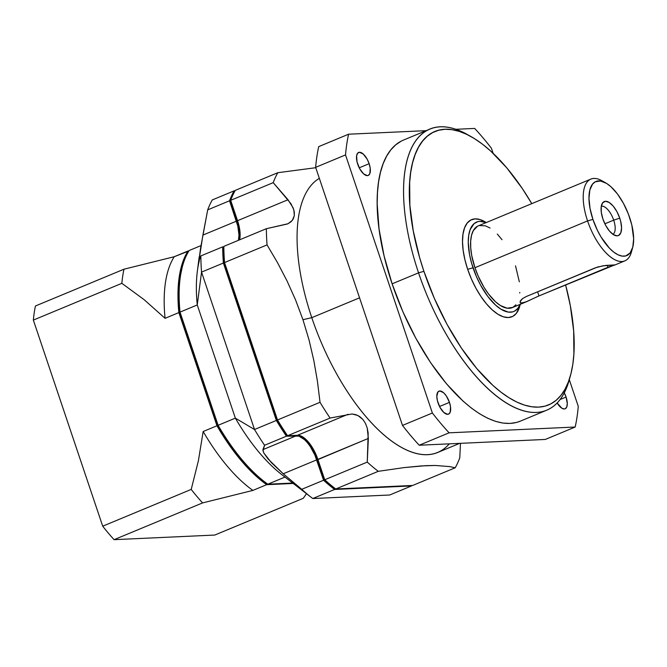<?xml version="1.0" encoding="UTF-8"?>
<svg xmlns="http://www.w3.org/2000/svg" width="667" height="667" viewBox="0 0 667 667"><rect width="100%" height="100%" fill="white"/><g stroke="black" fill="none" stroke-linecap="round" stroke-linejoin="round"><path stroke-width="1" d="M546.715 410.197A152.193 66.483 67.4 0 1 418.559 272.845A152.193 66.483 -112.6 0 1 467.1 134.384L471.127 136.643A148.049 64.666 67.4 0 1 531.782 203.652L522.236 188.444L506.712 167.776L490.612 150.975L482.541 144.23L474.554 138.678L466.742 134.367L459.163 131.357L451.901 129.656L445.031 129.29L438.603 130.265L432.683 132.566L427.339 136.176L422.611 141.062L418.551 147.165L415.199 154.436L412.581 162.798L410.73 172.186L409.655 182.491L409.888 205.469L413.257 230.865L419.651 257.695L423.912 271.327L418.559 272.845A152.193 66.483 67.4 0 0 500.975 399.433A152.193 66.483 67.4 0 0 569.176 380.132L570.427 375.679A148.049 64.666 -112.6 0 1 504.077 394.455A148.049 64.666 -112.6 0 1 423.912 271.327L418.559 272.845L392.121 283.825A152.193 66.483 67.4 0 0 520.277 421.177L546.715 410.197A152.193 66.483 67.4 0 0 569.785 377.856M471.127 136.643A148.049 64.666 67.4 0 0 423.912 271.327L434.334 298.366L446.965 324.245L461.322 347.974L476.847 368.643L492.946 385.443L501.017 392.188L508.996 397.74L516.817 402.051L524.387 405.061L531.649 406.762L538.527 407.128L544.956 406.153L550.867 403.852L556.22 400.242L560.939 395.364L564.999 389.253L568.351 381.983L570.969 373.62L572.828 364.24L573.895 353.927L573.67 330.949L570.293 305.553L565.599 284.867A148.049 64.666 -112.6 0 1 570.427 375.679M520.127 304.377A48.424 21.152 -112.6 0 1 498.049 307.179A48.424 21.152 -112.6 0 1 473.028 267.792L467.675 269.318A52.576 22.97 67.4 0 0 496.148 313.048A52.576 22.97 67.4 0 0 519.71 306.378L520.285 304.31M632.633 247.682A40.128 17.525 -112.6 0 0 629.706 217.709A40.128 17.525 67.4 0 0 605.719 182.9A40.128 17.525 67.4 0 0 592.921 219.401L597.39 230.29L601.067 237.043L609.438 248.191L613.823 252.159L618.101 254.827L622.119 256.103L625.729 255.936L630.065 253.018L632.783 247.123L633.65 238.769L631.832 225.071L628.381 214.024L623.462 203.368L617.5 194.014L610.997 186.777L606.653 183.45L600.508 180.999L595.298 181.791L592.571 184.092L589.853 189.987L588.986 198.341L590.037 208.429L592.921 219.401L587.569 220.919A44.272 19.343 67.4 0 0 611.547 257.745A44.272 19.343 67.4 0 0 631.391 252.126L632.633 247.682A40.128 17.525 -112.6 0 1 614.649 252.768A40.128 17.525 -112.6 0 1 592.921 219.401L587.569 220.919L474.929 267.709A44.272 19.343 67.4 0 0 512.214 307.662L527.113 301.467L521.852 303.068L520.802 302.96L520.052 301.792L522.486 298.633L526.305 296.507L597.674 267L605.603 265.449L615.174 264.882L607.954 267.275L538.986 295.923L525.071 302.293L520.802 302.96M613.698 220.143L604.861 223.812L613.698 220.143A15.216 6.645 -112.6 0 0 601.292 206.27A15.216 6.645 -112.6 0 1 613.698 220.143L619.76 218.167L620.727 221.544L621.569 227.831L620.844 232.708L618.668 235.426L617.133 235.835L613.457 234.667L609.463 231.049L605.744 225.521L602.876 218.943A18.418 8.046 -112.6 0 1 602.451 203.093A18.418 8.046 -112.6 0 1 619.76 218.167L613.698 220.143A15.216 6.645 67.4 0 1 612.94 234.325A15.216 6.645 67.4 0 0 613.698 220.143M515.908 304.802L512.898 307.345L507.153 308.212L500.375 305.519L495.573 301.834L488.402 293.855L483.917 287.185L478.047 275.796L474.929 267.709A44.272 19.343 -112.6 0 1 478.239 225.888L590.887 179.098A44.272 19.343 -112.6 0 0 587.569 220.919A44.272 19.343 67.4 0 0 624.854 260.872A44.272 19.343 67.4 0 0 631.941 249.733M520.052 301.792L520.193 302.518L520.385 300.85L522.486 298.633L526.305 296.507L595.264 267.859L602.96 265.808L614.574 265.041M564.274 392.838A12.456 5.436 -112.6 0 1 566.075 397.032L560.088 399.516L566.075 397.032L567.292 403.568L566.8 406.862L565.333 408.704L564.29 408.979L561.814 408.187L557.145 402.968A12.456 5.436 -112.6 0 0 565.141 408.788L565.124 408.796M357.712 164.215A12.456 5.436 -112.6 0 1 358.646 152.451A12.456 5.436 -112.6 0 1 369.134 163.69L359.213 167.817L369.134 163.69L370.202 168.184L369.868 173.528L368.392 175.363L367.359 175.638L363.523 173.812L359.655 168.668L357.053 161.931L356.603 155.878L357.604 153.26L359.488 152.268L363.323 154.094L367.192 159.238L369.134 163.69A12.456 5.436 -112.6 0 1 368.201 175.454A12.456 5.436 -112.6 0 1 357.712 164.215M438.044 402.901A12.456 5.436 -112.6 0 1 438.978 391.145A12.456 5.436 -112.6 0 1 449.458 402.376L439.536 406.503L449.458 402.376L450.533 406.87L450.192 412.214L448.724 414.049L447.682 414.324L443.847 412.506L439.978 407.354L437.385 400.617L436.818 396.365L437.936 391.946L439.82 390.954L443.655 392.78L446.315 395.931L449.458 402.376A12.456 5.436 -112.6 0 1 448.524 414.14A12.456 5.436 -112.6 0 1 438.044 402.901M459.771 457.854L460.48 443.338L459.771 457.854A179.865 78.564 67.4 0 1 455.186 467.792A179.865 78.564 67.4 0 0 459.771 457.854M449.625 466.592L455.186 467.792L412.665 485.459L335.759 488.986L378.289 471.319L404.144 467.592L421.01 465.95L435.217 465.466L449.625 466.592L435.217 465.466L426.08 465.649L404.144 467.592L378.289 471.319A179.865 78.564 67.4 0 1 367.259 462.098A179.865 78.564 67.4 0 0 378.289 471.319L335.759 488.986L412.665 485.459L455.186 467.792L449.625 466.592M449.275 443.855A149.433 65.274 -112.6 0 1 311.781 317.667L302.951 319.693L309.046 339.987L313.832 360.539L317.442 381.324L320.035 402.301A179.865 78.564 67.4 0 0 330.09 418.059L352.001 413.974L355.97 414.699L359.663 416.525L362.898 419.468L365.458 423.378L367.217 428.006L368.167 433.108L367.259 462.098L324.729 479.765A179.865 78.564 67.4 0 0 335.759 488.986A179.865 78.564 67.4 0 1 324.729 479.765L317.876 459.38A26.288 11.481 67.4 0 0 297.524 435.268L287.56 435.726L330.09 418.059L352.001 413.974L357.862 415.474L362.898 419.468L365.458 423.378L367.217 428.006L368.342 438.419L317.359 459.83A27.672 12.089 67.4 0 0 301.492 436.226M459.613 443.38L437.61 452.518A149.433 65.274 -112.6 0 1 311.781 317.667L302.951 319.693L295.589 299.983L302.951 319.693L309.046 339.987L313.832 360.539L317.442 381.324L320.035 402.301A179.865 78.564 67.4 0 0 330.09 418.059L287.56 435.726A179.865 78.564 67.4 0 1 277.505 419.968A179.865 78.564 67.4 0 0 287.56 435.726L286.318 434.892L287.56 435.726L297.524 435.268L347.991 414.307L297.524 435.268A26.288 11.481 67.4 0 1 302.151 436.577A26.288 11.481 67.4 0 1 317.876 459.38L317.359 459.83L323.987 479.523A178.489 77.964 67.4 0 0 334.325 488.161L335.759 488.986L334.325 488.161A178.489 77.964 67.4 0 1 323.987 479.523L315.408 454.777L310.363 445.506L304.452 438.502M359.546 297.824L311.781 317.667A149.433 65.274 67.4 0 1 319.343 178.339A149.433 65.274 67.4 0 0 311.781 317.667L359.546 297.824M602.876 218.943L601.292 212.298L601.234 206.612L602.71 202.735L605.503 201.276L609.171 202.443L613.173 206.061L616.892 211.581L619.76 218.167A18.418 8.046 -112.6 0 1 616.016 235.743A18.418 8.046 -112.6 0 1 602.876 218.943M519.751 306.228L516.341 313.365L512.765 316.383L508.379 317.542L503.36 316.808L497.89 314.215L492.188 309.847L486.476 303.877L480.957 296.54L475.863 288.111L471.377 278.923L467.675 269.318L473.028 267.792A48.424 21.152 67.4 0 1 486.151 222.603L479.932 221.336L477.83 221.652L474.145 223.587L470.177 229.565L468.718 235.368L468.267 242.379L469.543 254.561L471.636 263.34L476.438 276.638L480.565 285.109L487.769 296.39L495.606 305.127L500.859 309.146L508.271 312.098L512.623 311.898L514.557 311.147L517.85 308.371L520.277 303.994M605.719 182.9L601.692 180.64A44.272 19.343 -112.6 0 0 587.569 220.919L474.929 267.709L471.744 255.611L470.735 248.016L470.669 241.137L471.544 235.251L473.328 230.574L477.555 226.213M479.323 225.521L485.476 225.846L490.078 228.039M497.29 234.075L502.043 239.703M515.524 265.85L519.326 281.816M519.785 292.413L519.743 292.996M486.318 222.536L484.442 221.486A52.576 22.97 -112.6 0 0 467.675 269.318L464.899 259.671L463.156 250.35L462.514 241.721L462.998 234.109L464.582 227.806L467.217 223.053L470.794 220.035L475.171 218.876L480.198 219.61L484.534 221.536M303.285 498.291L214.782 535.051L114.09 539.67L202.601 502.91L252.885 490.412L266.675 484.676L293.238 483.458L266.675 484.676L253.844 474.054L241.045 460.422L228.631 444.18L216.958 425.779L203.168 431.507L198.399 460.73L191.212 489.42L102.71 526.188A166.033 72.52 67.4 0 0 114.09 539.67L202.601 502.91A166.033 72.52 -112.6 0 1 191.212 489.42L102.71 526.188L33.35 320.085L121.853 283.325L144.164 299.7L165.074 318.326L178.864 312.59L216.958 425.779L203.168 431.507A138.361 60.439 67.4 0 0 252.885 490.412L266.675 484.676A138.361 60.439 -112.6 0 1 216.958 425.779L178.864 312.59L177.989 293.688L179.256 276.822L182.633 262.456L188.027 250.984L174.237 256.72L123.954 269.218L35.451 305.978A166.033 72.52 67.4 0 0 33.35 320.085L121.853 283.325A166.033 72.52 -112.6 0 1 123.954 269.218L35.451 305.978A166.033 72.52 67.4 0 0 33.35 320.085L102.71 526.188A166.033 72.52 67.4 0 0 114.09 539.67L214.782 535.051L303.285 498.291L306.487 493.688L303.285 498.291M188.903 250.95L174.237 256.72A138.361 60.439 67.4 0 0 165.074 318.326L178.864 312.59A138.361 60.439 -112.6 0 1 188.027 250.984L188.903 250.95M182.249 267.058L180.007 277.714L179.123 285.726L178.756 294.297L179.606 312.865L217.492 425.446L228.981 443.522L241.179 459.488L253.768 472.895L266.383 483.375L267.826 484.2L284.976 477.08L267.826 484.2L292.721 483.058L267.826 484.2A138.361 60.439 67.4 0 1 218.109 425.296L180.015 312.114L197.257 304.952L201.542 272.111L223.387 263.04A179.865 78.564 -112.6 0 1 222.686 246.848L200.85 255.92A179.865 78.564 67.4 0 0 201.542 272.111L254.519 429.515A179.865 78.564 67.4 0 0 264.574 445.273L286.418 436.201L296.373 435.743A26.288 11.481 -112.6 0 1 316.725 459.863L283.242 473.77L268.034 458.938L263.74 452.893L262.89 449.658L296.373 435.743L262.89 449.658L264.574 445.273L286.418 436.201A179.865 78.564 -112.6 0 1 276.355 420.443L254.519 429.515L235.351 418.134L197.257 304.952A138.361 60.439 -112.6 0 1 199.333 260.58M199.166 260.305L200.85 255.92A179.865 78.564 67.4 0 0 201.542 272.111L223.387 263.04A179.865 78.564 -112.6 0 1 222.686 246.848L200.85 255.92L198.933 260.739L202.91 235.084L236.393 221.177A26.288 11.481 -112.6 0 1 238.444 240.312L238.978 234.967L237.785 225.996L229.54 200.792A179.865 78.564 -112.6 0 1 234.117 190.854L212.281 199.925A179.865 78.564 67.4 0 0 207.695 209.863L229.54 200.792L236.393 221.177L202.91 235.084L207.695 209.863L229.54 200.792A179.865 78.564 -112.6 0 1 234.117 190.854L212.281 199.925A179.865 78.564 67.4 0 0 207.695 209.863L200.517 248.458L198.933 260.739M411.514 485.935L389.67 495.006L312.773 498.532L334.609 489.461A179.865 78.564 -112.6 0 1 323.578 480.24L301.742 489.311A179.865 78.564 67.4 0 0 312.773 498.532L389.67 495.006L411.514 485.935A179.865 78.564 -112.6 0 0 411.756 485.501A179.865 78.564 -112.6 0 1 411.514 485.935L334.609 489.461L411.514 485.935M285.067 477.038A138.361 60.439 -112.6 0 1 235.351 418.134L197.257 304.952L201.542 272.111L254.519 429.515L276.355 420.443L223.387 263.04L276.355 420.443A179.865 78.564 -112.6 0 0 286.418 436.201L298.883 436.11L304.469 439.595L307.32 442.58L310.08 446.248L314.874 455.061L323.578 480.24L301.742 489.311A179.865 78.564 67.4 0 0 311.772 497.774A179.865 78.564 67.4 0 0 312.773 498.532L334.609 489.461A179.865 78.564 -112.6 0 1 323.578 480.24L316.725 459.863L283.242 473.77L271.394 462.665L263.74 452.893M301.742 489.311L283.242 473.77L301.742 489.311M311.772 497.774L281.691 474.545A138.361 60.439 -112.6 0 1 235.351 418.134L218.109 425.296L180.015 312.114L179.606 312.865A136.977 59.83 67.4 0 1 182.233 267.125L182.65 265.641A138.361 60.439 67.4 0 1 189.178 250.509L201.025 245.589L189.178 250.509A138.361 60.439 67.4 0 0 180.015 312.114L197.257 304.952A138.361 60.439 -112.6 0 1 197.332 271.452L199.183 256.845M239.461 239.887A27.672 12.089 67.4 0 0 237.027 221.144L230.407 201.459L230.69 200.317A179.865 78.564 67.4 0 1 235.268 190.378L277.797 172.711L315.766 167.709L277.797 172.711A179.865 78.564 -112.6 0 0 273.212 182.65L288.011 199.733L237.544 220.694L230.69 200.317L273.212 182.65A179.865 78.564 -112.6 0 1 277.797 172.711L235.268 190.378A179.865 78.564 67.4 0 0 230.69 200.317L273.212 182.65L290.962 203.71L293.83 209.847L294.33 215.666L292.263 220.477L288.002 223.737L266.366 228.706L223.837 246.373A179.865 78.564 67.4 0 0 224.537 262.556L267.058 244.897A179.865 78.564 -112.6 0 1 266.366 228.706L223.837 246.373L223.462 248.132A178.489 77.964 67.4 0 0 224.129 263.332L224.537 262.556L267.058 244.897L277.514 262.665L287.068 280.999L295.589 299.983L287.068 280.999L277.514 262.665L267.058 244.897A179.865 78.564 -112.6 0 1 266.366 228.706L287.402 223.995M320.035 402.301L277.505 419.968L224.537 262.556L277.505 419.968L320.035 402.301M474.687 128.431A210.305 91.863 -112.6 0 1 491.412 148.232L493.105 153.285L491.412 148.232A210.305 91.863 -112.6 0 0 474.687 128.431L455.844 129.29L474.687 128.431M569.301 379.69L578.264 406.32A210.305 91.863 -112.6 0 1 575.179 427.03L545.298 439.445L419.209 445.231L545.298 439.445L575.179 427.03L449.099 432.816L419.209 445.231L449.099 432.816A210.305 91.863 -112.6 0 1 432.374 413.015L402.493 425.421A210.305 91.863 67.4 0 0 419.209 445.231A210.305 91.863 67.4 0 1 402.493 425.421L315.641 167.342L402.493 425.421L432.374 413.015L345.523 154.927L315.641 167.342L345.523 154.927A210.305 91.863 -112.6 0 1 348.599 134.209L318.718 146.623A210.305 91.863 67.4 0 0 315.641 167.342A210.305 91.863 67.4 0 1 318.718 146.623L348.599 134.209L426.18 130.657L348.599 134.209A210.305 91.863 -112.6 0 0 345.523 154.927L432.374 413.015A210.305 91.863 -112.6 0 0 449.099 432.816L575.179 427.03A210.305 91.863 -112.6 0 0 578.264 406.32L569.301 379.69M564.132 392.58L566.075 397.032A12.456 5.436 -112.6 0 1 565.141 408.788M520.343 421.144L516.558 422.436L509.955 423.437L502.885 423.061L495.423 421.319L487.635 418.217L479.598 413.79L471.386 408.079L463.09 401.142L446.54 383.867L430.582 362.623L415.824 338.236L402.835 311.622L392.121 283.825L384.084 255.903L379.039 228.931L377.18 203.944L377.472 192.496L378.573 181.908L380.482 172.261L383.166 163.657L386.618 156.186L390.787 149.908L395.648 144.889L401.142 141.179M429.948 129.09L403.51 140.07A152.193 66.483 -112.6 0 0 392.121 283.825L418.559 272.845A152.193 66.483 -112.6 0 1 429.948 129.09A152.193 66.483 -112.6 0 1 469.134 135.568M368.342 438.419L367.259 462.098L324.729 479.765L317.876 459.38L368.342 438.419M288.002 223.737L291.054 221.744L293.222 219.026L294.33 215.666L294.28 211.848L293.113 207.812L288.011 199.733L237.544 220.694L230.69 200.317L230.407 201.459L237.027 221.144L237.544 220.694A26.288 11.481 67.4 0 1 239.586 239.828A26.288 11.481 67.4 0 0 237.544 220.694L237.027 221.144L239.411 231.124L239.495 239.678M223.837 246.373A179.865 78.564 67.4 0 0 224.537 262.556L224.129 263.332L276.888 420.093L277.505 419.968L276.888 420.093A178.489 77.964 67.4 0 0 286.318 434.892A178.489 77.964 67.4 0 1 276.888 420.093L224.129 263.332A178.489 77.964 67.4 0 1 223.462 248.132L223.837 246.373M324.729 479.765L323.987 479.523L324.729 479.765M235.017 190.812L234.117 190.854L235.017 190.812M262.931 450.917L264.574 445.273A179.865 78.564 67.4 0 1 254.519 429.515L235.351 418.134L218.109 425.296A138.361 60.439 67.4 0 0 267.826 484.2L266.383 483.375A136.977 59.83 67.4 0 1 217.492 425.446L218.109 425.296L217.492 425.446L179.606 312.865L180.015 312.114A138.361 60.439 67.4 0 1 182.65 265.641M121.853 283.325A166.033 72.52 -112.6 0 1 123.954 269.218L174.237 256.72A138.361 60.439 67.4 0 0 165.074 318.326L144.164 299.7L121.853 283.325M202.601 502.91A166.033 72.52 -112.6 0 1 191.212 489.42L198.399 460.73L203.168 431.507A138.361 60.439 67.4 0 0 252.885 490.412L202.601 502.91M590.887 179.098A44.272 19.343 -112.6 0 1 603.777 181.941M614.099 265.166L538.986 295.923L537.602 291.812L538.986 295.923L536.635 296.948M534.184 298.099L527.113 301.467M607.954 267.275L607.278 265.283L607.954 267.275M615.257 264.824L624.854 260.872"/></g></svg>
